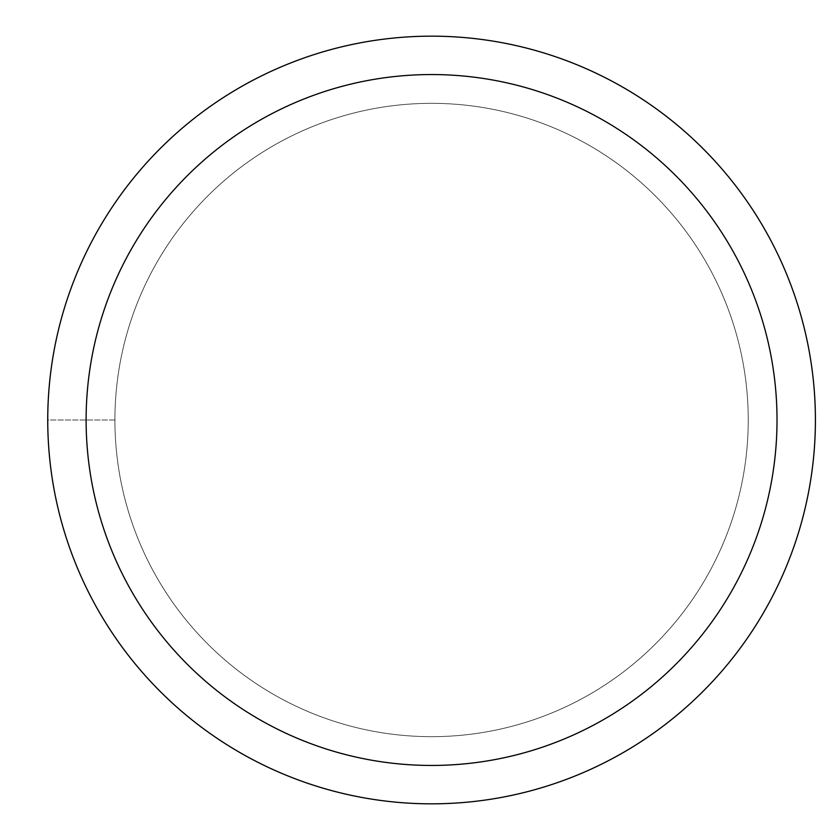 <?xml version="1.0" encoding="UTF-8"?>
<svg xmlns="http://www.w3.org/2000/svg" width="840" height="840" viewBox="0 0 840 840"><rect width="100%" height="100%" fill="white"/><g stroke="black" fill="none" stroke-linecap="round" stroke-linejoin="round"><path stroke-width="0.63" stroke-dasharray="4.2 3.15" d="M114.912 420A316.659 316.659 0 0 1 589.9 145.761A316.659 316.659 0 0 1 589.9 694.239A316.659 316.659 0 0 1 114.912 420A316.659 316.659 0 0 1 589.9 145.761A316.659 316.659 0 0 1 589.9 694.239A316.659 316.659 0 0 1 114.912 420A316.659 316.659 0 0 1 589.9 145.761A316.659 316.659 0 0 1 589.9 694.239A316.659 316.659 0 0 1 114.912 420A316.659 316.659 0 0 1 589.9 145.761A316.659 316.659 0 0 1 589.9 694.239A316.659 316.659 0 0 1 114.912 420L47.743 420A383.828 383.828 0 0 1 623.49 87.591A383.828 383.828 0 0 1 623.49 752.409A383.828 383.828 0 0 1 47.743 420A383.828 383.828 0 0 1 623.49 87.591A383.828 383.828 0 0 1 623.49 752.409A383.828 383.828 0 0 1 47.743 420A383.828 383.828 0 0 1 623.49 87.591A383.828 383.828 0 0 1 623.49 752.409A383.828 383.828 0 0 1 47.743 420A383.828 383.828 0 0 1 623.49 87.591A383.828 383.828 0 0 1 623.49 752.409A383.828 383.828 0 0 1 47.743 420L114.912 420"/><path stroke-width="1.26" d="M86.121 420A345.45 345.45 0 0 1 604.296 120.834A345.45 345.45 0 0 1 604.296 719.166A345.45 345.45 0 0 1 86.121 420M47.743 420A383.828 383.828 0 0 1 623.49 87.591A383.828 383.828 0 0 1 623.49 752.409A383.828 383.828 0 0 1 47.743 420"/></g></svg>
